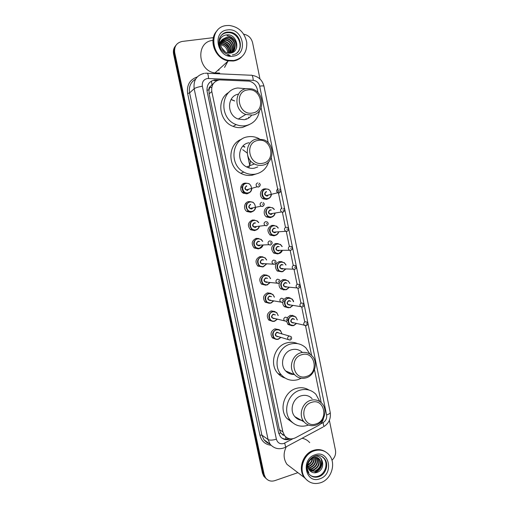 <?xml version="1.0" encoding="UTF-8"?>
<svg xmlns="http://www.w3.org/2000/svg" width="509" height="509" viewBox="0 0 509 509"><rect width="100%" height="100%" fill="white"/><g stroke="black" fill="none" stroke-linecap="round" stroke-linejoin="round"><path stroke-width="0.76" d="M243.041 145.93L244.835 146.885M231.099 99.408L234.687 100.928M268.319 198.663L266.519 199.445L263.038 198.834C258.947 196.646 259.889 189.539 264.349 188.884L265.94 188.833M271.736 217.095L270.266 217.68L266.608 216.987C262.714 214.709 263.764 207.837 268.103 207.157L270.063 207.163M275.121 235.432L273.995 235.845L270.184 235.069C266.761 231.01 267.314 227.778 271.844 225.36L274.16 225.436M278.493 253.673L277.71 253.934L273.759 253.081C270.521 249.047 271.125 245.853 275.566 243.493L278.226 243.658M281.846 271.819L277.341 271.036C274.268 267.021 274.911 263.866 279.269 261.55L282.247 261.823M279.937 281.751L282.966 279.536L286.236 279.931M283.767 299.477L286.643 297.453L290.181 297.969M287.197 317.731L290.308 315.3L294.081 315.949M252.451 211.559L250.746 212.278L246.935 211.509C243.047 209.142 244.167 202.315 248.545 201.647L250.403 201.628M255.887 230.119L254.551 230.628L250.581 229.769C247.189 225.652 247.781 222.408 252.356 220.034L254.615 220.092M259.297 248.577L258.343 248.901L254.226 247.966C251.026 243.875 251.675 240.668 256.154 238.352L258.795 238.505M262.689 266.932L257.872 266.092C254.85 262.027 255.543 258.865 259.94 256.6L262.93 256.867M248.977 192.905L246.929 193.853L243.302 193.178C239.205 190.9 240.21 183.819 244.714 183.176L246.159 183.113M265.876 285.231L261.524 284.156C258.661 280.122 259.386 276.998 263.707 274.771L267.021 275.165M269.446 303.332L265.17 302.149C262.453 298.153 263.217 295.061 267.46 292.866L271.068 293.4M272.824 321.383L268.816 320.078C266.232 316.121 267.028 313.054 271.195 310.897L275.07 311.572M276.202 339.344L272.455 337.944C269.993 334.019 270.813 330.984 274.917 328.852L279.027 329.673M258.018 92.714L257.408 89.718C256.269 85.207 253.552 82.35 249.27 81.141L219.411 79.888C213.64 81.351 211.108 85.245 211.814 91.575L282.877 431.874L284.633 435.717C287.617 439.044 291.218 439.738 295.436 437.797L318.189 425.632C321.052 423.991 322.84 421.477 323.552 418.099M213.545 83.33L210.268 86.485C209.154 87.293 208.722 88.426 208.957 89.889L206.947 90.22M208.957 89.889L210.268 86.485M283.119 435.227L280.656 432.765L283.119 435.227M208.995 90.068L209.11 93.809L279.339 429.571L280.656 432.765M321.211 402.676L314.479 369.68M311.565 355.384L305.534 325.773M304.681 321.599L301.71 307.042M300.87 302.893L297.88 288.228M297.04 284.105L294.024 269.337M293.19 265.246L290.168 250.415M289.328 246.305L286.293 231.41M285.454 227.281L282.406 212.323M281.655 208.665L281.579 208.276M281.56 208.181L278.499 193.159M278.48 193.064L271.284 157.79M268.23 142.806L261.104 107.857M285.091 289.895L280.917 288.915C279.091 287.159 278.62 285.034 279.511 282.552M288.533 307.824L284.493 306.736C283.195 305.515 282.629 303.975 282.781 302.104M291.873 325.69L288.062 324.494L286.452 321.147M219.042 79.945L214.683 79.919C208.951 81.37 206.438 85.232 207.138 91.512L278.576 432.758L280.281 436.518C283.061 439.7 286.478 440.482 290.524 438.879M227.828 61.315L224.539 67.404L227.828 61.315M218.997 69.797L218.367 69.867M243.728 34.198C248.36 35.083 251.319 37.94 252.604 42.756L259.972 78.978M297.899 472.664L274.822 480.642C270.953 481.769 267.829 480.789 265.463 477.69L264.146 474.56L174.714 52.631C174.021 46.484 176.515 42.756 182.197 41.445L213.386 37.647M329.38 420.326L335.463 450.249C336.074 454.162 334.909 457.483 331.957 460.219M265.526 478.059L263.764 476.201L262.453 473.09L173.575 54.062L174.142 53.343C173.544 50.168 174.199 47.42 176.108 45.097C174.199 47.42 173.544 50.168 174.142 53.343L263.299 473.822L174.142 53.343L174.714 52.631M266.379 478.804L264.61 476.939L263.299 473.822L264.61 476.939L266.379 478.804M288.781 438.561C286.293 439.401 283.946 439.21 281.744 437.988M213.958 80.549L217.114 80.53M173.575 54.062C172.977 50.894 173.626 48.151 175.535 45.842M249.703 165.33L247.66 155.43M283.348 289.996L283.278 289.672M221.428 47.585L225.449 52.109M241.279 57.307C239.026 59.343 236.373 60.577 233.313 61.01L228.312 60.876C215.161 59.076 207.863 39.867 217.012 30.788M219.678 73.054L214.951 72.959C197.409 70.764 195.545 41.617 212.896 40.396M233.332 60.794L228.528 60.686M241.33 57.262C239.084 59.273 236.45 60.488 233.415 60.921L228.414 60.787C215.142 58.98 207.895 39.492 217.273 30.502M233.879 60.514L228.865 60.38C210.236 57.918 208.251 26.729 226.683 25.552L229.394 25.475C238.886 26.952 244.67 32.608 246.763 42.444C247.17 52.338 242.876 58.363 233.879 60.514M220.9 35.859C222.516 34.065 224.533 33.009 226.944 32.691L228.967 32.652C238.339 32.964 243.843 46.777 237.041 52.764M226.231 37.641L227.688 37.653C234.738 38.194 237.728 49.488 231.417 52.917M220.601 48.603C219.163 44.576 219.843 41.452 222.649 39.225L226.543 37.316L228.007 37.335C235.489 37.908 238.097 50.226 230.965 53.025M222.013 40.014L224.997 38.907L226.441 38.919C232.358 39.378 235.902 47.98 232.028 52.433M222.147 39.829L225.302 38.589L226.753 38.601C233.065 39.091 236.475 48.629 231.729 52.821M221.542 40.809L225.213 40.173C230.736 40.599 234.344 48.291 231.277 52.872M221.65 40.605L225.519 39.861C231.143 40.294 234.738 48.215 231.474 52.771M221.167 41.693L223.992 41.407C229.794 43.189 231.97 47.089 230.513 53.101L230.202 50.283M221.25 41.464L224.297 41.095C230.24 42.979 232.371 46.968 230.704 53.07M220.9 42.68L222.789 42.629C228.032 44.035 230.316 47.553 229.648 53.178M220.957 42.425L223.088 42.323C228.471 43.825 230.736 47.439 229.877 53.165M220.76 43.793L221.6 43.838C226.276 44.938 228.624 48.037 228.636 53.14M220.779 43.5L221.892 43.539C226.715 44.709 229.05 47.916 228.904 53.159M220.76 44.741C224.972 45.664 227.307 48.412 227.778 53M219.099 43.144L220.639 41.388M219.118 44.029L219.519 43.927M219.105 43.819L219.576 43.685M222.649 39.225C219.983 42.756 220.155 46.434 223.158 50.264L223.343 50.448C225.277 52.414 227.529 53.311 230.1 53.152C241.253 52.3 237.309 33.492 226.81 34.841C222.376 35.426 219.812 38.048 219.112 42.692L219.29 45.371M238.117 59.286L233.606 60.749M227.02 35.821C233.173 37.17 236.373 41.178 236.615 47.852M221.052 42.05L222.948 42.47M223.96 42.871C226.721 44.226 228.643 46.37 229.718 49.303M230.208 51.224L230.348 53.127M230.049 55.462L229.845 56.187M229.839 55.456L227.472 55.424M227.173 35.662C233.116 36.915 236.329 40.758 236.8 47.197M221.103 41.891L223.127 42.33M225.716 43.647L229.056 47.35M230.17 55.468L229.947 56.2M252.369 113.03C238.632 115.861 233.586 91.461 247.641 89.94C261.346 87.357 266.22 111.363 252.369 113.03M252.165 115.136L245.809 114.442C233.459 110.415 234.185 89.73 246.719 88.56L251.898 88.922C264.934 92.053 265.157 113.692 252.165 115.136M238.486 94.12C226.747 95.889 226.53 115.282 238.212 119.055L244.384 119.704C247.202 119.208 249.518 117.846 251.338 115.619M259.514 110.682C258.05 118.915 253.418 123.916 245.612 125.685C242.443 126.194 239.294 125.831 236.176 124.603C218.825 118.635 220.162 89.616 237.849 87.993L245.872 88.719M249.194 124.654L242.462 127.447C239.325 127.95 236.214 127.6 233.135 126.385C219.016 121.473 216.217 99.02 228.935 92.345M248.685 117.178L248.341 118.253M231.913 99.955L234.63 100.973M246.165 118.661L245.802 119.38M262.669 163.274C249.073 166.43 244.078 142.297 257.987 140.439C271.551 137.532 276.374 161.283 262.669 163.274M262.44 165.24C259.685 165.73 257.02 165.298 254.436 163.949C243.626 158.821 245.573 140.325 257.051 138.957L264.025 139.848C275.509 144.295 274.306 163.624 262.44 165.24M249.124 142.749C237.983 144.092 236.093 161.983 246.591 166.933C249.098 168.237 251.688 168.651 254.36 168.174L257.777 166.933M268.727 161.811C266.538 168.466 262.154 172.557 255.582 174.084C251.529 174.816 247.616 174.161 243.843 172.118C228.681 164.642 231.697 138.69 247.902 136.794C251.16 136.253 254.36 136.628 257.49 137.92L259.285 138.785M256.052 173.989L252.311 175.185C248.309 175.91 244.441 175.268 240.706 173.251C227.154 166.532 227.803 143.742 241.68 139.237M242.71 149.684L247.183 153.005M250.275 160.475C250.46 163.134 249.894 165.571 248.583 167.785M243.601 146.624L244.797 147.19M306.354 376.469C293.362 380.948 288.603 357.935 301.888 354.684C314.855 350.44 319.455 373.11 306.354 376.469M306.024 377.863C301.633 379.014 297.835 377.971 294.641 374.739C288.202 368.281 292.032 354.9 300.883 352.782C305.012 351.738 308.619 352.654 311.712 355.524C318.577 361.734 315.084 375.547 306.024 377.863M302.289 352.381C299.279 349.6 295.767 348.71 291.746 349.708C283.138 351.751 279.416 364.699 285.683 370.959C288.075 373.46 290.976 374.618 294.38 374.439M301.283 378.244L297.918 379.657C291.562 381.317 286.09 379.784 281.502 375.057C272.455 365.793 278.022 346.953 290.575 344.02C296.384 342.589 301.474 343.855 305.852 347.819L310 354.137M285.085 378.047C282.317 377.194 279.931 375.667 277.933 373.472C268.994 364.329 274.491 345.738 286.904 342.856C290.626 341.863 294.202 342.124 297.625 343.645M289.984 372.773L288.679 373.262M287.464 371.71L286.65 371.888M316.076 423.895C303.211 428.661 298.503 405.889 311.654 402.339C324.488 397.815 329.043 420.243 316.076 423.895M315.72 425.161C311.126 426.459 307.239 425.365 304.051 421.872C298.185 415.414 302.123 402.613 310.63 400.348C314.988 399.164 318.71 400.144 321.815 403.287C328.05 409.535 324.411 422.705 315.72 425.161M312.119 398.668C309.103 395.614 305.476 394.653 301.239 395.792C292.961 397.968 289.131 410.356 294.838 416.623C297.014 419.117 299.731 420.364 302.995 420.377M297.046 417.883L296.302 418.067M308.454 425.034L307.341 425.435C300.704 427.299 295.105 425.683 290.537 420.593C282.291 411.336 288.005 393.298 300.081 390.161C306.214 388.526 311.483 389.894 315.879 394.265L319.919 401.646M292.809 422.852L286.866 418.417C278.716 409.274 284.359 391.478 296.302 388.399C300.876 387.101 305.114 387.654 309.02 390.053M307.43 480.572L304.401 477.607C297.612 469.241 302.893 453.474 313.455 450.37C317.711 449.027 321.631 449.447 325.232 451.642M292.669 468.687L287.006 464.386C283.398 459.003 283.169 453.118 286.306 446.749M305.483 478.613L304.999 478.059M307.493 480.623L304.535 477.703C297.74 469.336 303.027 453.564 313.589 450.459C317.953 449.084 321.962 449.555 325.607 451.884M320.74 482.691C314.441 484.619 309.23 483.111 305.12 478.148C298.312 469.762 303.606 453.958 314.193 450.847C320.116 449.11 325.086 450.44 329.088 454.836C336.462 462.923 331.607 479.268 320.74 482.691M321.643 456.306L323.756 458.17C328.483 463.457 325.283 474.006 318.252 476.189C315.383 477.137 312.736 476.844 310.312 475.304M318.125 458.03L319.2 459.067C321.764 464.163 320.307 468.159 314.829 471.054L309.841 470.679M307.01 469.126L308.874 472.702C306.501 468.414 306.755 464.354 309.644 460.524L313.156 457.686C315.771 456.834 317.928 457.387 319.627 459.347C322.197 464.456 320.734 468.458 315.249 471.353L310.019 470.85M317.209 457.591L317.508 457.947C320.066 463.018 318.615 466.995 313.162 469.864L309.179 469.883M317.444 457.686L317.934 458.221C320.485 463.305 319.035 467.281 313.576 470.163L309.338 470.093C307.341 467.052 307.442 463.864 309.644 460.524M316.191 457.336C318.227 462.331 316.662 466.117 311.514 468.694L308.626 468.948M316.458 457.381C318.717 462.414 317.202 466.282 311.922 468.986L308.753 469.196M315.065 457.279C316.216 462.007 314.492 465.423 309.886 467.529L308.2 467.828M315.357 457.273C316.725 462.083 315.033 465.601 310.286 467.822L308.295 468.127M313.779 457.483C314.117 461.727 312.278 464.692 308.269 466.384L307.939 466.473M314.123 457.406C314.657 461.79 312.838 464.876 308.67 466.67L307.983 466.842M312.24 458.113C311.979 460.969 310.554 463.171 307.958 464.717M312.666 457.896C312.526 461.179 310.942 463.616 307.913 465.213M310.617 459.347L308.454 462.675M309.338 470.1L310.267 471.067C312.055 472.645 314.136 473.147 316.503 472.568C326.765 469.877 323.221 453.01 313.671 456.611M302.066 438.287C305.12 438.828 307.671 440.285 309.714 442.652M320.994 458.482C322.98 465.111 320.708 469.883 314.18 472.791M321.325 458.863C323.12 465.181 320.956 469.832 314.823 472.81M286.128 439.076L285.485 436.652M211.935 84.449L211.432 81.046M280.688 432.93L278.754 433.483M209.11 93.809L211.814 91.575M279.339 429.571L282.877 431.874M320.365 424.042L323.1 422.585C325.875 420.828 327.045 418.29 326.606 414.969L259.679 86.148C258.731 82.687 256.587 80.759 253.247 80.352L207.417 78.494C203.568 79.461 201.882 82.044 202.353 86.237L276.381 439.197C277.551 442.9 279.995 444.344 283.71 443.53L292.917 438.713M285.008 447.436L283.774 447.965C278.518 449.657 273.988 448.429 270.184 444.293L268.084 439.553L194.171 88.712C193.242 80.365 196.601 75.243 204.249 73.341M270.979 445.254C265.176 444.516 261.48 441.163 259.902 435.201L187.636 93.503L189.609 92.912L194.171 88.712C195.571 87.733 198.294 86.905 202.353 86.237M323.05 427.026L285.638 447.106L284.728 443.091M187.636 93.503C186.561 85.105 189.768 79.589 197.244 76.942M195.596 79.156C190.646 82.178 188.648 86.759 189.609 92.912L261.9 435.106L263.955 439.738L269.159 443.543M264.146 474.56L262.453 473.09M207.392 73.277L250.867 75.243C252.159 74.67 252.954 76.375 253.247 80.352M205.076 73.258L206.52 73.239C207.602 72.647 208.283 74.378 208.563 78.443M276.381 439.197C272.576 440.291 269.808 440.406 268.084 439.553L261.9 435.106L259.902 435.201M326.606 414.969C329.037 414.141 330.239 413.302 330.22 412.443C331.035 418.614 328.903 423.335 323.819 426.612L323.1 422.585M259.679 86.148C262.3 85.786 263.732 85.811 263.98 86.231C262.428 80.187 258.61 76.585 252.54 75.434M215.657 80.467L216.389 79.837M209.803 87.363L211.75 87.44M274.039 225.404L274.116 225.761M277.755 243.518L277.85 243.983M281.452 261.556L281.572 262.129M282.056 264.483L282.132 264.877M285.135 279.524L285.275 280.204M285.759 282.552L285.848 282.998M288.807 297.421L288.966 298.204M289.449 300.545L289.551 301.048M292.465 315.249L292.643 316.134M293.12 318.462L293.235 319.022M227.924 61.233L224.59 67.366M219.443 38.697C220.893 34.949 223.566 32.773 227.44 32.175L229.464 32.137C242.01 32.557 244.664 53.553 232.365 54.883M232.988 56.194C217.286 58.974 211.502 31.151 227.58 29.904C243.245 27.435 248.799 54.749 232.988 56.194M219.067 70.127L217.973 70.223M318.927 476.679C314.867 477.913 311.508 476.946 308.842 473.784C307.474 471.728 306.832 469.572 306.914 467.319C307.131 465.608 306.698 465.837 308.301 461.86C309.93 458.997 312.163 457.012 314.995 455.911C318.787 454.811 321.936 455.714 324.443 458.615C329.177 463.915 325.97 474.49 318.927 476.679M319.932 478.753C305.585 484.485 300.316 459.169 315.007 454.804C329.323 449.371 334.388 474.267 319.932 478.753M317.406 455.447C320.25 455.402 322.598 456.458 324.443 458.615L323.756 458.17M243.041 193L244.613 192.574L248.055 193.185C250.154 192.637 251.408 191.231 251.809 188.96C251.414 191.238 250.154 192.656 248.023 193.21L244.613 192.574C240.751 190.43 241.699 183.755 245.942 183.151L249.206 183.717M248.061 192.847C253.781 191.938 251.758 182.12 246.114 183.456C240.363 184.341 242.418 194.222 248.061 192.847M247.578 190.5C244.403 189.501 244.078 187.936 246.604 185.804M246.776 186.109C244.975 187.07 244.804 188.33 246.267 189.889L247.616 190.137L248.914 189.138M259.819 186.141L258.521 187.083L257.121 186.822C255.601 185.187 255.779 183.87 257.656 182.865M258.744 185.155L258.597 184.455L258.744 185.155M240.992 186.409L242.125 187.706M243.124 191.174L242.863 192.873M243.556 193.325L243.716 192.816M243.518 193.305L243.83 192.784M255.55 207.869C255.054 209.931 253.826 211.216 251.86 211.725L248.277 211C244.886 207.106 245.389 204.007 249.785 201.71L253.234 202.359M251.898 211.375C257.599 210.414 255.582 200.641 249.964 202.016C244.231 202.957 246.273 212.794 251.898 211.375M252.47 208.48L251.414 209.034C248.258 208.066 247.934 206.508 250.447 204.357M250.625 204.669C248.856 205.598 248.666 206.845 250.034 208.397L251.452 208.684L252.591 207.939M263.757 205.63L262.523 206.495L261.041 206.196C259.615 204.567 259.819 203.269 261.658 202.296M262.752 204.624L262.606 203.924L262.752 204.624M245.694 203.39L246.146 203.689M250.294 229.546L251.942 229.362L255.715 230.144C257.49 229.68 258.68 228.522 259.278 226.677C258.68 228.535 257.484 229.699 255.683 230.17L251.942 229.362C248.748 225.487 249.308 222.427 253.616 220.193L257.223 220.925L258.744 222.573M258.508 222.611C257.331 220.893 255.76 220.193 253.794 220.505C248.08 221.498 250.123 231.296 255.722 229.826C257.35 229.406 258.451 228.369 259.03 226.709M256.161 227.046L255.244 227.498C252.095 226.556 251.77 225.003 254.277 222.84L255.639 222.999M254.735 223.12L254.455 223.158C252.725 224.062 252.509 225.29 253.8 226.836L255.283 227.154L256.307 226.537M265.641 221.644L267.161 221.962C268.657 223.139 268.498 224.38 266.691 225.684L264.96 225.493C263.617 223.871 263.84 222.586 265.641 221.644M266.741 224.005L266.595 223.305L266.741 224.005M266.5 225.824L264.96 225.493L253.8 226.836L255.403 227.135M259.488 248.538L255.613 247.654C252.604 243.798 253.208 240.782 257.427 238.6L261.181 239.408L262.733 241.311L261.181 239.408M262.943 245.389C262.294 247.043 261.149 248.093 259.501 248.532M262.498 241.323C261.365 239.389 259.736 238.587 257.611 238.925C251.923 239.962 253.953 249.715 259.533 248.201L262.708 245.395M259.851 245.516L259.049 245.885C255.912 244.975 255.594 243.429 258.088 241.247L259.641 241.489M258.858 241.533L258.267 241.571C256.574 242.449 256.339 243.665 257.554 245.204L259.094 245.548L259.94 245.096M269.605 240.91L271.182 241.26C272.595 242.469 272.423 243.69 270.667 244.931L268.867 244.708C267.6 243.098 267.842 241.832 269.605 240.91M270.712 243.308L270.572 242.608L270.712 243.308M270.464 245.071L268.867 244.708L257.554 245.204L259.056 245.573M263.28 266.831L259.285 265.876C256.441 262.052 257.09 259.068 261.225 256.93L265.106 257.815L266.684 259.984L265.106 257.815M266.589 263.986L263.299 266.824L266.601 263.986M266.449 259.978C265.38 257.815 263.7 256.905 261.41 257.261C255.741 258.349 257.764 268.071 263.325 266.506L266.353 263.98M263.547 263.891L262.848 264.196C259.724 263.318 259.405 261.779 261.887 259.577L263.63 259.934M262.949 259.921L262.065 259.908C260.404 260.773 260.15 261.97 261.302 263.497L262.886 263.872L263.547 263.567M273.556 260.093L275.184 260.468C276.686 261.613 275.859 264.165 274.631 264.101L272.76 263.847C271.564 262.25 271.831 260.996 273.556 260.093M274.669 262.523L274.529 261.836L274.669 262.523M274.408 264.235L261.302 263.497L262.848 263.891M261.193 283.837L267.098 285.027L270.222 282.482L267.079 285.04L262.956 284.035C260.258 280.236 260.945 277.29 265.011 275.191L269 276.139L270.578 278.588M270.349 278.569C269.369 276.171 267.651 275.159 265.195 275.528C259.552 276.667 261.562 286.344 267.098 284.735L269.986 282.457M267.238 282.177L266.621 282.438C263.516 281.585 263.198 280.052 265.673 277.831L267.594 278.328M267.009 278.27L265.851 278.168C264.222 279.021 263.948 280.204 265.043 281.719L267.136 281.935M277.488 279.193L279.161 279.6C280.389 281.235 280.192 282.431 278.569 283.189L276.648 282.909C275.515 281.318 275.795 280.084 277.488 279.193M278.608 281.662L278.468 280.974L278.608 281.662M278.34 283.322L266.627 282.139M270.813 303.199L266.627 302.123C264.069 298.357 264.782 295.443 268.777 293.381L272.862 294.38L274.421 297.116M273.817 300.876L270.845 303.186L273.829 300.876M274.205 297.084C273.333 294.457 271.583 293.337 268.962 293.725C263.338 294.908 265.348 304.547 270.864 302.893L273.594 300.838M270.934 300.38L270.387 300.603C267.289 299.782 266.971 298.255 269.439 296.015L271.526 296.664M271.017 296.582L269.617 296.365C268.02 297.199 267.734 298.369 268.771 299.871L270.699 300.202M281.407 298.217L283.119 298.643C284.283 300.246 284.079 301.43 282.501 302.193L280.523 301.888C279.447 300.316 279.74 299.095 281.407 298.217M282.533 300.724L282.393 300.036L282.533 300.724M282.253 302.327L270.394 300.316M274.561 321.268C272.945 321.65 271.526 321.274 270.292 320.148C267.861 316.413 268.606 313.531 272.531 311.489L276.699 312.545L278.219 315.567L276.699 312.545M268.453 319.69L270.292 320.148C271.482 321.262 272.919 321.624 274.606 321.249L277.418 319.168L274.593 321.262M278.009 315.523C277.265 312.672 275.503 311.444 272.716 311.845C267.117 313.073 269.115 322.674 274.606 320.975L277.195 319.111M274.135 318.691C271.049 317.902 270.731 316.382 273.187 314.129L275.42 314.937M274.975 314.842L273.371 314.479C271.8 315.3 271.501 316.458 272.487 317.953L274.141 318.418M285.307 317.164L287.057 317.61C288.17 319.188 287.954 320.358 286.408 321.128L284.385 320.797C283.36 319.238 283.672 318.023 285.307 317.164M286.44 319.697L286.3 319.016L286.44 319.697M286.153 321.255L272.487 317.953M278.289 339.274C276.635 339.675 275.191 339.287 273.95 338.103C271.634 334.407 272.404 331.55 276.272 329.533C277.882 329.151 279.295 329.514 280.516 330.634L281.967 333.885M280.943 337.41L278.328 339.261L280.955 337.41M281.763 333.828C281.146 330.793 279.377 329.482 276.457 329.889C270.877 331.168 272.869 340.737 278.34 338.988L280.739 337.346M278.226 336.583L277.869 336.716C274.796 335.953 274.478 334.438 276.928 332.167L279.244 333.096M289.284 336.004L277.112 332.523C275.56 333.338 275.254 334.483 276.196 335.965L277.799 336.455M289.195 336.023L290.97 336.494C292.032 338.04 291.81 339.198 290.302 339.98L288.24 339.624C287.261 338.078 287.579 336.882 289.195 336.023M290.327 338.593L290.187 337.912L290.327 338.593M290.035 340.101L277.819 336.462M271.373 194.845C270.928 196.983 269.706 198.313 267.702 198.834L264.432 198.262C260.576 196.207 261.461 189.501 265.66 188.884L268.797 189.393M265.844 189.183C260.201 190.08 262.211 199.852 267.753 198.478C273.358 197.562 271.373 187.853 265.844 189.183M266.5 191.817C264.725 192.784 264.565 194.044 266.029 195.577L267.32 195.8L268.415 195.1M280.224 192.217L279.027 193.038L277.679 192.803C276.158 191.193 276.323 189.882 278.175 188.864M279.155 190.449L279.295 191.149L279.155 190.449M267.276 196.156C264.165 195.176 263.847 193.624 266.322 191.511M266.309 216.777L268.027 216.51L271.501 217.139C273.327 216.662 274.51 215.453 275.064 213.513C274.51 215.46 273.32 216.681 271.462 217.165L268.027 216.51C264.61 212.673 265.081 209.587 269.433 207.246L272.735 207.837L274.364 209.46M274.141 209.498C272.977 207.907 271.462 207.265 269.611 207.557C263.993 208.499 265.997 218.24 271.513 216.815C273.187 216.382 274.294 215.294 274.822 213.551M272.01 214.003L271.036 214.505C267.938 213.551 267.619 212.005 270.088 209.873L271.335 209.994M270.381 210.166L270.273 210.185C268.529 211.127 268.345 212.368 269.725 213.901L271.087 214.155L272.111 213.519M284.073 211.496L282.94 212.24L281.522 211.973C280.09 210.37 280.281 209.072 282.094 208.086M283.08 209.708L283.22 210.402L283.08 209.708M278.684 232.091C278.079 233.854 276.921 234.967 275.21 235.412L271.628 234.687C268.402 230.87 268.917 227.816 273.18 225.538L276.642 226.206L278.289 228.032L276.642 226.206M278.067 228.057C276.928 226.276 275.356 225.538 273.365 225.856C267.766 226.849 269.764 236.545 275.261 235.075C276.807 234.674 277.876 233.688 278.461 232.11M275.643 232.358L274.784 232.772C271.698 231.849 271.386 230.316 273.842 228.166L275.254 228.35M274.421 228.439L274.027 228.477C272.315 229.4 272.111 230.622 273.416 232.149L274.835 232.435L275.732 231.939M286.834 231.36L285.358 231.061C284.003 229.464 284.213 228.185 285.994 227.224L287.445 227.51C288.73 227.491 288.756 231.213 287.044 231.22L273.416 232.149L274.796 232.46M286.987 228.885L287.127 229.578L286.987 228.885M278.938 253.597L275.229 252.801C272.175 248.996 272.735 245.987 276.921 243.76L280.516 244.492L282.177 246.553M281.954 246.56C280.86 244.568 279.244 243.747 277.106 244.085C271.526 245.122 273.518 254.78 278.989 253.266L282.069 250.574M279.276 250.625L278.518 250.969C275.445 250.078 275.127 248.551 277.577 246.381L279.161 246.655M278.436 246.68L277.761 246.706C276.088 247.603 275.865 248.812 277.1 250.333L278.569 250.644L279.301 250.282M290.715 250.403L289.188 250.078C287.903 248.487 288.132 247.221 289.875 246.286L291.39 246.598C292.268 247.355 292.529 248.227 292.166 249.2L290.944 250.263L277.1 250.333L278.531 250.663M290.874 247.985L291.014 248.672L290.874 247.985M282.291 250.568C281.642 252.159 280.529 253.164 278.957 253.59L282.304 250.568M282.654 271.704L278.83 270.839C275.935 267.066 276.54 264.088 280.644 261.906L284.359 262.701L286.026 265.004M285.81 264.998C284.773 262.797 283.119 261.88 280.828 262.237C275.274 263.325 277.252 272.945 282.705 271.38L285.651 268.937M282.909 268.803L282.24 269.096C279.174 268.237 278.862 266.71 281.299 264.521L283.055 264.909M282.419 264.884L281.483 264.852C279.842 265.736 279.6 266.932 280.771 268.44L282.851 268.536M294.577 269.363L292.999 269.013C291.784 267.435 292.032 266.182 293.744 265.265L295.303 265.603C296.518 267.448 296.359 268.657 294.819 269.223L282.247 268.803M294.749 266.996L294.889 267.683L294.749 266.996M285.873 268.949L282.68 271.698M286.351 289.736L282.425 288.819C279.676 285.065 280.319 282.12 284.353 279.982L288.177 280.834L289.831 283.392L288.177 280.834M289.615 283.373C288.667 280.962 286.974 279.944 284.537 280.313C279.002 281.452 280.974 291.033 286.408 289.424L289.22 287.203M286.535 286.898L285.943 287.152C282.889 286.319 282.578 284.798 285.008 282.597L286.923 283.106M286.37 283.049L285.193 282.934C283.577 283.799 283.322 284.983 284.436 286.478L286.376 286.694M298.427 288.247L296.811 287.871C295.653 286.306 295.914 285.072 297.593 284.162L299.203 284.531C300.316 286.599 300.145 287.789 298.681 288.107L285.95 286.866M298.605 285.937L298.745 286.618L298.605 285.937M289.43 287.229L286.382 289.729M290.041 307.703L286.02 306.73C283.405 303.008 284.079 300.094 288.043 297.981L291.962 298.891L293.585 301.703C293.578 300.972 293.025 300.03 291.962 298.891M293.381 301.672C292.535 299.05 290.817 297.937 288.234 298.325C282.718 299.508 284.684 309.052 290.098 307.398L292.77 305.375M290.162 304.916L289.627 305.133C286.592 304.331 286.281 302.817 288.698 300.596L290.76 301.245M290.276 301.163L288.889 300.94C287.299 301.792 287.031 302.963 288.088 304.446L289.888 304.764M302.925 306.73L302.263 307.048L300.603 306.653C299.502 305.101 299.782 303.879 301.43 302.982L303.071 303.37C304.84 305.992 303.129 306.603 302.531 306.914L289.64 304.853M302.448 304.796L302.588 305.47L302.448 304.796M292.974 305.413L290.073 307.69M293.712 325.595L289.615 324.57C287.121 320.88 287.827 317.991 291.727 315.911L295.729 316.872L297.301 319.938M297.103 319.894C296.378 317.075 294.647 315.86 291.911 316.261C286.421 317.495 288.38 327.001 293.769 325.302L296.308 323.45M293.305 323.043C290.276 322.267 289.971 320.759 292.376 318.526L294.565 319.321M294.138 319.226L292.567 318.876C291.002 319.716 290.728 320.874 291.733 322.35L293.311 322.77M306.074 325.779L304.382 325.359C303.339 323.819 303.625 322.611 305.254 321.726L306.927 322.133C308.11 323.578 307.92 324.748 306.361 325.645L291.733 322.35M306.272 323.571L306.412 324.246L306.272 323.571M296.499 323.495L293.75 325.582L296.518 323.501M281.083 433.369L284.633 435.717M265.463 477.69L263.764 476.201M270.184 444.293L263.955 439.738C266.201 442.168 267.963 443.46 269.255 443.613M330.22 412.443L263.98 86.231M209.848 87.268L211.769 87.344M228.312 60.876L214.951 72.959M228.865 60.38L228.414 60.787M229.12 54.864C213.952 50.213 217.693 32.627 227.472 32.131L229.464 32.137L228.967 32.652M228.007 37.335L227.688 37.653M226.753 38.601L226.441 38.919M245.809 114.442L238.212 119.055M236.176 124.603L233.135 126.385M254.436 163.949L246.591 166.933M243.843 172.118L240.706 173.251M294.641 374.739L285.683 370.959M281.502 375.057L277.933 373.472M304.051 421.872L294.838 416.623M290.537 420.593L286.866 418.417M304.401 477.607L287.006 464.386M305.12 478.148L304.535 477.703M319.627 459.347L319.2 459.067M317.934 458.227L317.508 457.947M247.584 190.156L246.267 189.889L257.121 186.822L258.687 186.949C260.614 185.499 260.735 184.22 259.036 183.113M243.576 193.216L243.824 192.79M255.569 207.869C255.054 209.918 253.826 211.197 251.891 211.699L248.277 211L246.661 211.311M251.675 208.639L250.034 208.397L261.041 206.196L262.695 206.355C264.572 205.012 264.712 203.759 263.108 202.582M257.223 220.925L258.757 222.573M262.956 245.383C262.294 247.037 261.155 248.08 259.526 248.513L253.927 247.711M263.318 266.805L257.56 265.806M269 276.139L270.597 278.588M272.862 294.38L274.446 297.122M270.858 303.173L264.826 301.799M280.516 330.634L281.992 333.891M278.334 339.255C276.603 339.649 275.14 339.268 273.95 338.103L272.08 337.518M262.752 198.644L264.432 198.262L267.734 198.815C269.713 198.3 270.928 196.977 271.386 194.839M267.289 195.825L266.029 195.577L277.679 192.803L279.206 192.898C281.07 190.996 281.165 189.723 279.498 189.093M283.488 208.34C285.072 208.995 284.957 210.249 283.131 212.1L281.522 211.973L269.725 213.901L271.252 214.124M274.383 209.453L272.735 207.837M269.872 234.834L271.628 234.687L275.248 235.393C276.934 234.948 278.079 233.847 278.697 232.091M273.435 252.82L278.977 253.571M282.202 246.553L280.516 244.492M276.998 270.737L282.699 271.679L285.886 268.949M286.045 265.004L284.359 262.701M280.561 288.59L286.402 289.71L289.449 287.229M284.124 306.373L290.085 307.678L292.987 305.413M287.68 324.093L289.615 324.57C290.537 325.544 291.918 325.881 293.763 325.569M297.326 319.945L295.729 316.872"/></g></svg>

